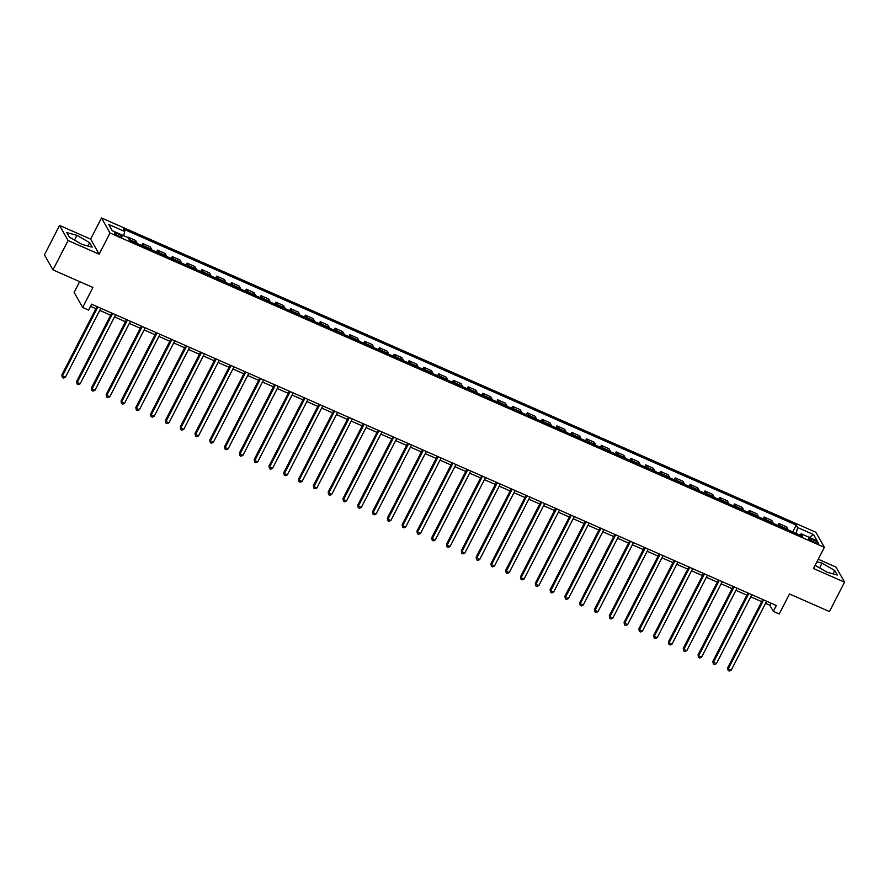 <?xml version="1.0" encoding="UTF-8"?>
<svg xmlns="http://www.w3.org/2000/svg" width="889" height="889" viewBox="0 0 889 889"><rect width="100%" height="100%" fill="white"/><g stroke="black" fill="none" stroke-linecap="round" stroke-linejoin="round"><path stroke-width="1.33" d="M118.926 236.174A4.312 0.856 27.2 0 0 122.026 236.841A4.312 0.856 27.2 0 0 117.448 233.563A4.312 0.856 27.2 0 0 114.348 232.896A4.312 0.856 27.2 0 0 118.926 236.174M79.654 281.646L74.131 292.403L82.655 307.472L88.567 310.072L91.589 304.194L776.33 605.476L773.308 611.354L779.231 613.955L789.499 593.974L829.448 611.554L844.55 582.162L836.027 567.093L818.224 559.259M59.552 225.45L44.45 254.843L52.973 269.9L68.086 240.519L99.157 254.187L110.025 233.029L101.502 217.961L90.622 239.119L59.552 225.45L68.086 240.519M110.025 233.029L824.359 547.324L815.824 532.255L101.502 217.961M814.157 540.145L811.557 539.001A4.178 0.833 27.2 0 0 808.557 538.356A4.178 0.833 27.2 0 0 812.979 541.523L815.591 542.679A4.178 0.833 27.2 0 0 818.591 543.323A4.178 0.833 27.2 0 0 814.157 540.145L813.368 541.701M796.2 533.489L797.6 527.544L796.211 525.077L123.304 229.006L124.704 231.473L123.693 235.741M797.6 527.544L813.579 534.578L817.135 540.845L801.156 533.811L799.789 535.067M124.704 231.473L108.725 224.439L112.27 230.707L128.249 237.741L129.65 240.208L802.545 536.278L801.156 533.811M82.655 307.472L92.923 287.48L52.973 269.9M824.359 547.324L813.479 568.493L844.55 582.162M765.54 603.342L769.852 605.242L773.308 611.354M90.5 306.327L95.89 308.705M99.735 310.394L110.68 315.217M114.537 316.906L125.471 321.718M129.327 323.418L140.273 328.23M144.129 329.93L155.064 334.742M158.92 336.442L169.866 341.254M173.722 342.943L184.656 347.766M188.512 349.455L199.458 354.267M203.303 355.967L214.249 360.778M218.105 362.479L229.04 367.29M232.896 368.991L243.842 373.802M247.698 375.502L258.632 380.314M262.488 382.003L273.434 386.826M277.29 388.515L288.225 393.327M292.081 395.027L303.027 399.839M306.872 401.539L317.817 406.351M321.674 408.051L332.608 412.863M336.464 414.563L347.41 419.375M351.266 421.064L362.201 425.887M366.057 427.576L377.003 432.387M380.859 434.088L391.793 438.899M395.649 440.6L406.595 445.411M410.44 447.111L421.386 451.923M425.242 453.623L436.177 458.435M440.033 460.124L450.979 464.947M454.835 466.636L465.769 471.448M469.625 473.148L480.571 477.96M484.427 479.66L495.362 484.472M499.218 486.172L510.164 490.984M514.009 492.673L524.955 497.496M528.811 499.185L539.745 503.996M543.601 505.697L554.547 510.508M558.403 512.208L569.338 517.02M573.194 518.72L584.14 523.532M587.996 525.232L598.93 530.044M602.786 531.733L613.732 536.556M617.577 538.245L628.523 543.057M632.379 544.757L643.314 549.569M647.17 551.269L658.116 556.081M661.972 557.781L672.906 562.593M676.762 564.293L687.708 569.104M691.564 570.794L702.499 575.616M706.355 577.305L717.301 582.117M721.157 583.817L732.091 588.629M735.948 590.329L746.882 595.141M750.738 596.841L761.684 601.653M770.952 603.109L769.852 605.242M796.211 525.077L792.688 531.944M788.121 529.933A5.39 1.534 -66.3 0 0 787.965 529.355L786.565 526.888L778.875 523.51L777.886 525.432M129.294 239.574A5.39 1.534 -66.3 0 0 129.272 239.53L127.66 237.485M127.872 237.063L135.561 240.452L136.962 242.919A5.39 1.534 -66.3 0 1 137.117 243.486M144.218 246.62A5.39 1.534 -66.3 0 0 144.062 246.042L142.673 243.575L141.684 245.497M142.673 243.575L150.363 246.964L151.752 249.431A5.39 1.534 -66.3 0 1 151.908 249.998M159.009 253.121A5.39 1.534 -66.3 0 0 158.853 252.554L157.464 250.087L156.475 252.009M157.464 250.087L165.154 253.476L166.554 255.932A5.39 1.534 -66.3 0 1 166.71 256.51M173.811 259.632A5.39 1.534 -66.3 0 0 173.655 259.066L172.255 256.599L171.277 258.521M172.255 256.599L179.956 259.988L181.345 262.444A5.39 1.534 -66.3 0 1 181.5 263.022M188.601 266.144A5.39 1.534 -66.3 0 0 188.446 265.567L187.057 263.111L186.068 265.033M187.057 263.111L194.747 266.489L196.147 268.956A5.39 1.534 -66.3 0 1 196.302 269.534M203.403 272.656A5.39 1.534 -66.3 0 0 203.248 272.078L201.847 269.623L200.858 271.545M201.847 269.623L209.548 273.001L210.937 275.468A5.39 1.534 -66.3 0 1 211.093 276.046M218.194 279.168A5.39 1.534 -66.3 0 0 218.038 278.59L216.649 276.123L215.66 278.046M216.649 276.123L224.339 279.513L225.739 281.98A5.39 1.534 -66.3 0 1 225.895 282.546M232.996 285.68A5.39 1.534 -66.3 0 0 232.84 285.102L231.44 282.635L230.451 284.558M231.44 282.635L239.141 286.025L240.53 288.492A5.39 1.534 -66.3 0 1 240.686 289.058M247.787 292.181A5.39 1.534 -66.3 0 0 247.631 291.614L246.242 289.147L245.253 291.07M246.242 289.147L253.932 292.537L255.321 294.992A5.39 1.534 -66.3 0 1 255.476 295.57M262.577 298.693A5.39 1.534 -66.3 0 0 262.422 298.126L261.033 295.659L260.044 297.582M261.033 295.659L268.722 299.037L270.123 301.504A5.39 1.534 -66.3 0 1 270.278 302.082M277.379 305.205A5.39 1.534 -66.3 0 0 277.224 304.627L275.823 302.171L274.845 304.094M275.823 302.171L283.524 305.549L284.913 308.016A5.39 1.534 -66.3 0 1 285.069 308.594M292.17 311.717A5.39 1.534 -66.3 0 0 292.014 311.139L290.625 308.683L289.636 310.594M290.625 308.683L298.315 312.061L299.715 314.528A5.39 1.534 -66.3 0 1 299.871 315.106M306.972 318.229A5.39 1.534 -66.3 0 0 306.816 317.651L305.416 315.184L304.427 317.106M305.416 315.184L313.117 318.573L314.506 321.04A5.39 1.534 -66.3 0 1 314.662 321.607M321.762 324.741A5.39 1.534 -66.3 0 0 321.607 324.163L320.218 321.696L319.229 323.618M320.218 321.696L327.908 325.085L329.308 327.552A5.39 1.534 -66.3 0 1 329.463 328.119M336.564 331.241A5.39 1.534 -66.3 0 0 336.409 330.675L335.009 328.208L334.02 330.13M335.009 328.208L342.709 331.597L344.099 334.053A5.39 1.534 -66.3 0 1 344.254 334.631M351.355 337.753A5.39 1.534 -66.3 0 0 351.199 337.187L349.81 334.72L348.821 336.642M349.81 334.72L357.5 338.098L358.889 340.565A5.39 1.534 -66.3 0 1 359.045 341.143M366.146 344.265A5.39 1.534 -66.3 0 0 365.99 343.687L364.601 341.232L363.612 343.154M364.601 341.232L372.291 344.61L373.691 347.077A5.39 1.534 -66.3 0 1 373.847 347.655M380.948 350.777A5.39 1.534 -66.3 0 0 380.792 350.199L379.392 347.732L378.414 349.655M379.392 347.732L387.093 351.122L388.482 353.589A5.39 1.534 -66.3 0 1 388.637 354.166M395.738 357.289A5.39 1.534 -66.3 0 0 395.583 356.711L394.194 354.244L393.205 356.167M394.194 354.244L401.884 357.634L403.284 360.101A5.39 1.534 -66.3 0 1 403.439 360.667M410.54 363.801A5.39 1.534 -66.3 0 0 410.385 363.223L408.984 360.756L407.995 362.679M408.984 360.756L416.685 364.146L418.074 366.601A5.39 1.534 -66.3 0 1 418.23 367.179M425.331 370.302A5.39 1.534 -66.3 0 0 425.175 369.735L423.786 367.268L422.797 369.191M423.786 367.268L431.476 370.657L432.876 373.113A5.39 1.534 -66.3 0 1 433.032 373.691M440.133 376.814A5.39 1.534 -66.3 0 0 439.977 376.236L438.577 373.78L437.588 375.703M438.577 373.78L446.278 377.158L447.667 379.625A5.39 1.534 -66.3 0 1 447.823 380.203M454.924 383.326A5.39 1.534 -66.3 0 0 454.768 382.748L453.379 380.292L452.39 382.214M453.379 380.292L461.069 383.67L462.458 386.137A5.39 1.534 -66.3 0 1 462.613 386.715M469.714 389.838A5.39 1.534 -66.3 0 0 469.559 389.26L468.17 386.793L467.181 388.715M468.17 386.793L475.859 390.182L477.26 392.649A5.39 1.534 -66.3 0 1 477.415 393.216M484.516 396.35A5.39 1.534 -66.3 0 0 484.361 395.772L482.96 393.305L481.982 395.227M482.96 393.305L490.661 396.694L492.05 399.161A5.39 1.534 -66.3 0 1 492.206 399.728M499.307 402.85A5.39 1.534 -66.3 0 0 499.151 402.284L497.762 399.817L496.773 401.739M497.762 399.817L505.452 403.206L506.852 405.662A5.39 1.534 -66.3 0 1 507.008 406.24M514.109 409.362A5.39 1.534 -66.3 0 0 513.953 408.796L512.553 406.329L511.564 408.251M512.553 406.329L520.254 409.718L521.643 412.174A5.39 1.534 -66.3 0 1 521.799 412.752M528.899 415.874A5.39 1.534 -66.3 0 0 528.744 415.296L527.355 412.84L526.366 414.763M527.355 412.84L535.045 416.219L536.445 418.686A5.39 1.534 -66.3 0 1 536.6 419.264M543.701 422.386A5.39 1.534 -66.3 0 0 543.546 421.808L542.146 419.352L541.157 421.264M542.146 419.352L549.846 422.731L551.236 425.198A5.39 1.534 -66.3 0 1 551.391 425.775M558.492 428.898A5.39 1.534 -66.3 0 0 558.336 428.32L556.947 425.853L555.958 427.776M556.947 425.853L564.637 429.243L566.026 431.71A5.39 1.534 -66.3 0 1 566.182 432.276M573.283 435.41A5.39 1.534 -66.3 0 0 573.127 434.832L571.738 432.365L570.749 434.288M571.738 432.365L579.428 435.754L580.828 438.221A5.39 1.534 -66.3 0 1 580.984 438.788M588.085 441.911A5.39 1.534 -66.3 0 0 587.929 441.344L586.529 438.877L585.551 440.8M586.529 438.877L594.23 442.266L595.619 444.722A5.39 1.534 -66.3 0 1 595.774 445.3M602.875 448.423A5.39 1.534 -66.3 0 0 602.72 447.856L601.331 445.389L600.342 447.311M601.331 445.389L609.021 448.767L610.421 451.234A5.39 1.534 -66.3 0 1 610.576 451.812M617.677 454.935A5.39 1.534 -66.3 0 0 617.522 454.357L616.121 451.901L615.132 453.823M616.121 451.901L623.822 455.279L625.211 457.746A5.39 1.534 -66.3 0 1 625.367 458.324M632.468 461.447A5.39 1.534 -66.3 0 0 632.312 460.869L630.923 458.402L629.934 460.324M630.923 458.402L638.613 461.791L640.013 464.258A5.39 1.534 -66.3 0 1 640.169 464.836M647.27 467.958A5.39 1.534 -66.3 0 0 647.114 467.381L645.714 464.914L644.725 466.836M645.714 464.914L653.415 468.303L654.804 470.77A5.39 1.534 -66.3 0 1 654.96 471.337M662.061 474.47A5.39 1.534 -66.3 0 0 661.905 473.893L660.516 471.426L659.527 473.348M660.516 471.426L668.206 474.815L669.595 477.271A5.39 1.534 -66.3 0 1 669.75 477.849M676.851 480.971A5.39 1.534 -66.3 0 0 676.696 480.404L675.307 477.938L674.318 479.86M675.307 477.938L682.996 481.327L684.397 483.783A5.39 1.534 -66.3 0 1 684.552 484.361M691.653 487.483A5.39 1.534 -66.3 0 0 691.498 486.905L690.097 484.449L689.119 486.372M690.097 484.449L697.798 487.828L699.187 490.295A5.39 1.534 -66.3 0 1 699.343 490.872M706.444 493.995A5.39 1.534 -66.3 0 0 706.288 493.417L704.899 490.961L703.91 492.884M704.899 490.961L712.589 494.34L713.989 496.807A5.39 1.534 -66.3 0 1 714.145 497.384M721.246 500.507A5.39 1.534 -66.3 0 0 721.09 499.929L719.69 497.462L718.701 499.385M719.69 497.462L727.391 500.851L728.78 503.318A5.39 1.534 -66.3 0 1 728.936 503.885M736.036 507.019A5.39 1.534 -66.3 0 0 735.881 506.441L734.492 503.974L733.503 505.897M734.492 503.974L742.182 507.363L743.582 509.83A5.39 1.534 -66.3 0 1 743.737 510.397M750.838 513.531A5.39 1.534 -66.3 0 0 750.683 512.953L749.283 510.486L748.294 512.408M749.283 510.486L756.984 513.875L758.373 516.331A5.39 1.534 -66.3 0 1 758.528 516.909M765.629 520.032A5.39 1.534 -66.3 0 0 765.473 519.465L764.084 516.998L763.095 518.92M764.084 516.998L771.774 520.387L773.163 522.843A5.39 1.534 -66.3 0 1 773.319 523.421M780.42 526.544A5.39 1.534 -66.3 0 0 780.275 525.966L778.875 523.51M809.379 537.434L813.579 534.578M815.102 565.337L827.17 572.26L837.305 575.016L834.738 570.482L822.036 563.182L816.924 561.792M99.157 254.187L90.622 239.119M69.364 237.13L82.066 244.419L92.212 247.175L89.645 242.641L76.932 235.341L66.797 232.585L69.364 237.13M819.602 567.915L822.036 563.182M833.015 573.85L834.738 570.482M74.498 240.074L76.932 235.341M87.911 246.009L89.645 242.641M762.784 599.519L727.635 667.895L728.213 668.906L763.673 599.908M731.18 670.206L729.324 671.039L728.147 670.517L728.213 668.906L731.18 670.206L766.64 601.208M728.147 670.517L727.635 667.895M747.982 593.007L712.845 661.383L713.423 662.394L748.882 593.396M716.378 663.705L714.534 664.528L713.345 664.016L713.423 662.394L716.378 663.705L751.838 594.697M713.345 664.016L712.845 661.383M733.192 586.496L698.054 654.871L698.621 655.893L734.081 586.884M701.588 657.193L699.743 658.027L698.554 657.504L698.621 655.893L701.588 657.193L737.048 588.196M698.554 657.504L698.054 654.871M718.39 579.984L683.252 648.359L683.83 649.381L719.29 580.384M686.786 650.681L684.941 651.515L683.763 650.992L683.83 649.381L686.786 650.681L722.246 581.684M683.763 650.992L683.252 648.359M703.599 573.472L668.461 641.847L669.039 642.869L704.499 573.872M671.995 644.169L670.15 645.003L668.961 644.481L669.039 642.869L671.995 644.169L707.455 575.172M668.961 644.481L668.461 641.847M688.797 566.96L653.659 635.346L654.237 636.357L689.697 567.36M657.193 637.657L655.349 638.491L654.171 637.969L654.237 636.357L657.193 637.657L692.653 568.66M654.171 637.969L653.659 635.346M674.006 560.459L638.869 628.834L639.447 629.845L674.907 560.848M642.403 631.146L640.558 631.979L639.369 631.468L639.447 629.845L642.403 631.146L677.863 562.148M639.369 631.468L638.869 628.834M659.216 553.947L624.067 622.322L624.645 623.333L660.105 554.336M627.612 624.645L625.756 625.478L624.578 624.956L624.645 623.333L627.612 624.645L663.072 555.636M624.578 624.956L624.067 622.322M644.414 547.435L609.276 615.81L609.854 616.833L645.314 547.824M612.81 618.133L610.965 618.966L609.776 618.444L609.854 616.833L612.81 618.133L648.27 549.135M609.776 618.444L609.276 615.81M629.623 540.923L594.485 609.298L595.052 610.321L630.512 541.323M598.019 611.621L596.175 612.454L594.985 611.932L595.052 610.321L598.019 611.621L633.479 542.623M594.985 611.932L594.485 609.298M614.821 534.411L579.684 602.786L580.261 603.809L615.721 534.811M583.217 605.109L581.373 605.942L580.195 605.42L580.261 603.809L583.217 605.109L618.677 536.111M580.195 605.42L579.684 602.786M600.031 527.899L564.893 596.286L565.471 597.297L600.931 528.299M568.427 598.597L566.582 599.43L565.393 598.908L565.471 597.297L568.427 598.597L603.887 529.6M565.393 598.908L564.893 596.286M585.229 521.399L550.091 589.774L550.669 590.785L586.129 521.787M553.625 592.096L551.78 592.919L550.602 592.407L550.669 590.785L553.625 592.096L589.085 523.088M550.602 592.407L550.091 589.774M570.438 514.887L535.3 583.262L535.878 584.284L571.338 515.276M538.834 585.584L536.989 586.418L535.8 585.895L535.878 584.284L538.834 585.584L574.294 516.587M535.8 585.895L535.3 583.262M555.647 508.375L520.498 576.75L521.076 577.772L556.536 508.775M524.043 579.072L522.187 579.906L521.01 579.384L521.076 577.772L524.043 579.072L559.503 510.075M521.01 579.384L520.498 576.75M540.845 501.863L505.708 570.238L506.286 571.26L541.745 502.263M509.241 572.56L507.397 573.394L506.208 572.872L506.286 571.26L509.241 572.56L544.701 503.563M506.208 572.872L505.708 570.238M526.055 495.351L490.917 563.726L491.484 564.748L526.944 495.751M494.451 566.049L492.606 566.882L491.417 566.36L491.484 564.748L494.451 566.049L529.911 497.051M491.417 566.36L490.917 563.726M511.253 488.85L476.115 557.225L476.693 558.236L512.153 489.239M479.649 559.537L477.804 560.37L476.626 559.848L476.693 558.236L479.649 559.537L515.109 490.539M476.626 559.848L476.115 557.225M496.462 482.338L461.324 550.713L461.891 551.725L497.362 482.727M464.858 553.036L463.013 553.858L461.824 553.347L461.891 551.725L464.858 553.036L500.318 484.027M461.824 553.347L461.324 550.713M481.66 475.826L446.522 544.201L447.1 545.224L482.56 476.215M450.056 546.524L448.212 547.357L447.034 546.835L447.1 545.224L450.056 546.524L485.516 477.526M447.034 546.835L446.522 544.201M466.869 469.314L431.732 537.689L432.31 538.712L467.77 469.714M435.266 540.012L433.421 540.845L432.232 540.323L432.31 538.712L435.266 540.012L470.726 471.014M432.232 540.323L431.732 537.689M452.079 462.802L416.93 531.178L417.508 532.2L452.968 463.202M420.464 533.5L418.619 534.333L417.441 533.811L417.508 532.2L420.464 533.5L455.935 464.503M417.441 533.811L416.93 531.178M437.277 456.29L402.139 524.666L402.717 525.688L438.177 456.69M405.673 526.988L403.828 527.822L402.639 527.299L402.717 525.688L405.673 526.988L441.133 457.991M402.639 527.299L402.139 524.666M422.486 449.79L387.348 518.165L387.915 519.176L423.375 450.178M390.882 520.476L389.038 521.31L387.848 520.787L387.915 519.176L390.882 520.476L426.342 451.479M387.848 520.787L387.348 518.165M407.684 443.278L372.547 511.653L373.124 512.664L408.584 443.667M376.08 513.975L374.236 514.809L373.058 514.287L373.124 512.664L376.08 513.975L411.54 444.967M373.058 514.287L372.547 511.653M392.894 436.766L357.756 505.141L358.323 506.163L393.794 437.155M361.29 507.463L359.445 508.297L358.256 507.775L358.323 506.163L361.29 507.463L396.75 438.466M358.256 507.775L357.756 505.141M378.092 430.254L342.954 498.629L343.532 499.651L378.992 430.654M346.488 500.952L344.643 501.785L343.465 501.263L343.532 499.651L346.488 500.952L381.948 431.954M343.465 501.263L342.954 498.629M363.301 423.742L328.163 492.117L328.741 493.139L364.201 424.142M331.697 494.44L329.852 495.273L328.663 494.751L328.741 493.139L331.697 494.44L367.157 425.442M328.663 494.751L328.163 492.117M348.51 417.23L313.361 485.616L313.939 486.627L349.399 417.63M316.895 487.928L315.05 488.761L313.873 488.239L313.939 486.627L316.895 487.928L352.366 418.93M313.873 488.239L313.361 485.616M333.708 410.729L298.571 479.104L299.149 480.116L334.608 411.118M302.104 481.427L300.26 482.249L299.071 481.738L299.149 480.116L302.104 481.427L337.564 412.418M299.071 481.738L298.571 479.104M318.918 404.217L283.78 472.592L284.347 473.615L319.807 404.606M287.314 474.915L285.469 475.748L284.28 475.226L284.347 473.615L287.314 474.915L322.774 405.906M284.28 475.226L283.78 472.592M304.116 397.705L268.978 466.08L269.556 467.103L305.016 398.094M272.512 468.403L270.667 469.236L269.489 468.714L269.556 467.103L272.512 468.403L307.972 399.405M269.489 468.714L268.978 466.08M289.325 391.193L254.187 459.569L254.754 460.591L290.225 391.593M257.721 461.891L255.876 462.724L254.687 462.202L254.754 460.591L257.721 461.891L293.181 392.894M254.687 462.202L254.187 459.569M274.523 384.681L239.385 453.057L239.963 454.079L275.423 385.081M242.919 455.379L241.075 456.213L239.897 455.69L239.963 454.079L242.919 455.379L278.379 386.382M239.897 455.69L239.385 453.057M259.732 378.181L224.595 446.556L225.173 447.567L260.633 378.57M228.129 448.867L226.284 449.701L225.095 449.178L225.173 447.567L228.129 448.867L263.589 379.87M225.095 449.178L224.595 446.556M244.942 371.669L209.793 440.044L210.371 441.055L245.831 372.058M213.327 442.366L211.482 443.189L210.304 442.678L210.371 441.055L213.327 442.366L248.798 373.358M210.304 442.678L209.793 440.044M230.14 365.157L195.002 433.532L195.58 434.554L231.04 365.546M198.536 435.854L196.691 436.688L195.502 436.166L195.58 434.554L198.536 435.854L233.996 366.857M195.502 436.166L195.002 433.532M215.349 358.645L180.211 427.02L180.778 428.042L216.238 359.045M183.745 429.343L181.901 430.176L180.711 429.654L180.778 428.042L183.745 429.343L219.205 360.345M180.711 429.654L180.211 427.02M200.547 352.133L165.41 420.508L165.987 421.53L201.447 352.533M168.943 422.831L167.099 423.664L165.921 423.142L165.987 421.53L168.943 422.831L204.403 353.833M165.921 423.142L165.41 420.508M185.757 345.621L150.619 413.996L151.186 415.019L186.657 346.021M154.153 416.319L152.308 417.152L151.119 416.63L151.186 415.019L154.153 416.319L189.613 347.321M151.119 416.63L150.619 413.996M170.955 339.12L135.817 407.495L136.395 408.507L171.855 339.509M139.351 409.807L137.506 410.64L136.328 410.118L136.395 408.507L139.351 409.807L174.811 340.809M136.328 410.118L135.817 407.495M156.164 332.608L121.026 400.983L121.604 401.995L157.064 332.997M124.56 403.306L122.715 404.128L121.526 403.617L121.604 401.995L124.56 403.306L160.02 334.297M121.526 403.617L121.026 400.983M141.373 326.096L106.224 394.472L106.802 395.494L142.262 326.485M109.758 396.794L107.913 397.627L106.736 397.105L106.802 395.494L109.758 396.794L145.229 327.797M106.736 397.105L106.224 394.472M126.571 319.584L91.434 387.96L92.011 388.982L127.471 319.984M94.967 390.282L93.123 391.116L91.934 390.593L92.011 388.982L94.967 390.282L130.427 321.285M91.934 390.593L91.434 387.96M111.781 313.072L76.632 381.448L77.21 382.47L112.67 313.473M80.177 383.77L78.332 384.604L77.143 384.081L77.21 382.47L80.177 383.77L115.637 314.773M77.143 384.081L76.632 381.448M96.979 306.561L61.841 374.947L62.419 375.958L97.879 306.961M65.375 377.258L63.53 378.092L62.352 377.569L62.419 375.958L65.375 377.258L100.835 308.261M62.352 377.569L61.841 374.947M780.275 525.966L787.965 529.355M765.473 519.465L773.163 522.843M750.683 512.953L758.373 516.331M735.881 506.441L743.582 509.83M721.09 499.929L728.78 503.318M706.288 493.417L713.989 496.807M691.498 486.905L699.187 490.295M676.696 480.404L684.397 483.783M661.905 473.893L669.595 477.271M647.114 467.381L654.804 470.77M632.312 460.869L640.013 464.258M617.522 454.357L625.211 457.746M602.72 447.856L610.421 451.234M587.929 441.344L595.619 444.722M573.127 434.832L580.828 438.221M558.336 428.32L566.026 431.71M543.546 421.808L551.236 425.198M528.744 415.296L536.445 418.686M513.953 408.796L521.643 412.174M499.151 402.284L506.852 405.662M484.361 395.772L492.05 399.161M469.559 389.26L477.26 392.649M454.768 382.748L462.458 386.137M439.977 376.236L447.667 379.625M425.175 369.735L432.876 373.113M410.385 363.223L418.074 366.601M395.583 356.711L403.284 360.101M380.792 350.199L388.482 353.589M365.99 343.687L373.691 347.077M351.199 337.187L358.889 340.565M336.409 330.675L344.099 334.053M321.607 324.163L329.308 327.552M306.816 317.651L314.506 321.04M292.014 311.139L299.715 314.528M277.224 304.627L284.913 308.016M262.422 298.126L270.123 301.504M247.631 291.614L255.321 294.992M232.84 285.102L240.53 288.492M218.038 278.59L225.739 281.98M203.248 272.078L210.937 275.468M188.446 265.567L196.147 268.956M173.655 259.066L181.345 262.444M158.853 252.554L166.554 255.932M144.062 246.042L151.752 249.431M129.272 239.53L136.962 242.919M810.824 540.423L811.557 539.001"/></g></svg>
